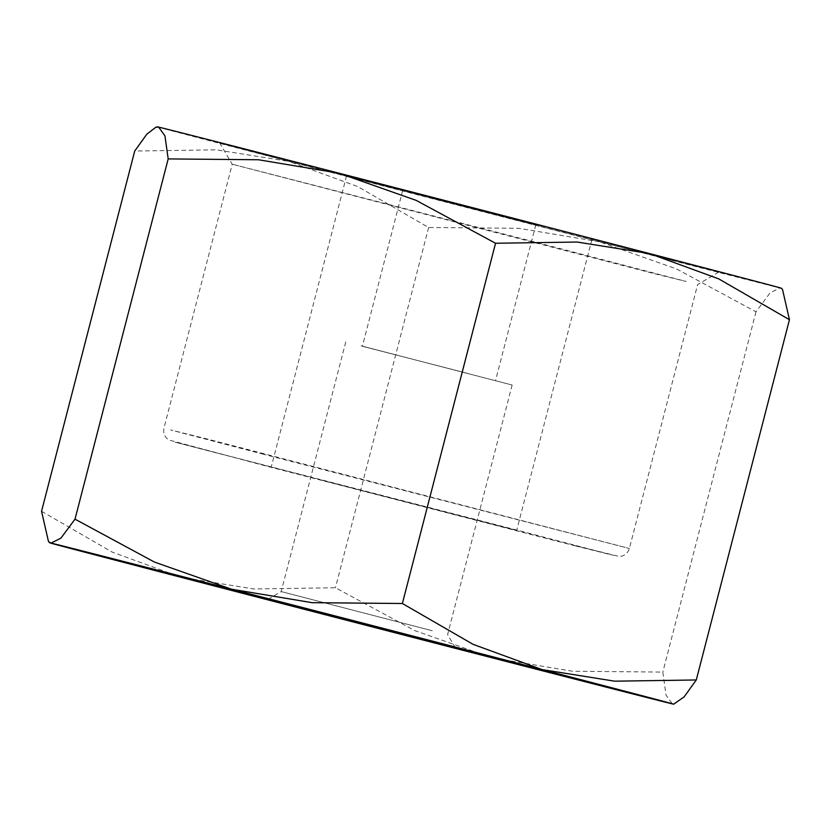 <?xml version="1.0" encoding="UTF-8"?>
<svg xmlns="http://www.w3.org/2000/svg" width="831" height="831" viewBox="0 0 831 831"><rect width="100%" height="100%" fill="white"/><g stroke="black" fill="none" stroke-linecap="round" stroke-linejoin="round"><path stroke-width="0.62" stroke-dasharray="4.16 3.12" d="M41.55 511.283L112.268 552.127L181.293 577.379L253.85 588.961L335.454 587.746L414.846 630.625L491.931 657.778L572.549 671.251L662.816 672.082L666.057 695.152L672.341 703.888L675.115 703.784M782.501 289.396L779.925 287.91L770.098 292.844L755.992 311.833L676.59 268.953L599.515 241.8A322.251 0.654 -165.5 0 0 723.822 273.721A322.251 0.654 -165.5 0 0 779.925 287.91A322.251 0.654 -165.5 0 0 781.275 288.191M432.276 630.75L281.2 591.579L432.276 630.75M361.07 345.841L512.145 385.023L361.07 345.841M654.766 273.783L686.167 281.46L535.59 242.195L232.223 164.216L654.766 273.783M672.913 260.477A257.797 0.519 -165.5 0 0 718.877 272.059A257.797 0.519 -165.5 0 0 545.333 226.666A257.797 0.519 -165.5 0 0 265.671 154.535A257.797 0.519 -165.5 0 0 219.706 142.963A257.797 0.519 -165.5 0 0 393.728 188.481A257.797 0.519 -165.5 0 0 672.913 260.477M430.801 197.674L535.85 224.723L430.801 197.674M467.438 373.337L362.389 346.288L467.438 373.337M540.254 225.648L346.579 175.777L540.254 225.648M323.02 480.557L516.695 530.427L323.02 480.557M599.515 241.8L518.897 228.317L428.619 227.497L357.901 186.653L288.876 161.401A322.251 0.654 -165.5 0 0 599.515 241.8M157.308 126.821A322.251 0.654 -165.5 0 0 288.876 161.401L216.32 149.819L134.715 151.034M755.992 311.833L662.816 672.082M428.619 227.497L335.454 587.746M262.108 453.903L629.379 548.481L206.826 438.913L170.542 429.928L262.108 453.903M575.343 545.874L613.122 555.285L522.533 531.549L174.842 442.102L575.343 545.874M512.145 385.023L447.597 634.604L455.305 647.692M718.877 272.059L697.625 284.576L629.379 548.481C627.81 553.332 624.507 556.012 619.459 556.521L556.718 541.106L265.421 465.838L168.745 439.963C164.58 437.064 162.98 433.117 163.977 428.11L232.223 164.216L219.706 142.963M535.85 224.723L495.505 380.712M592.004 239.245L516.695 530.427M346.579 175.777L271.27 466.96M402.734 190.299L362.389 346.288M345.748 341.988L281.2 591.579L268.112 599.286"/><path stroke-width="1.25" d="M673.692 704.179A322.251 0.654 -165.5 0 0 542.124 669.599A322.251 0.654 -165.5 0 0 231.485 589.2A322.251 0.654 -165.5 0 0 107.178 557.279A322.251 0.654 -165.5 0 0 51.075 543.09A322.251 0.654 -165.5 0 0 49.725 542.809A322.251 0.654 -165.5 0 0 181.293 577.379A322.251 0.654 -165.5 0 0 491.931 657.778A322.251 0.654 -165.5 0 0 616.238 689.699A322.251 0.654 -165.5 0 0 672.341 703.888A322.251 0.654 -165.5 0 0 673.692 704.179L684.121 696.877L696.285 679.966L614.68 681.181L542.124 669.599L473.099 644.347L402.381 603.503L312.103 602.683L231.485 589.2L154.41 562.047L75.008 519.167L60.902 538.156L51.075 543.09L48.499 541.604L41.55 511.283L134.715 151.034L146.879 134.123L155.885 127.216L158.659 127.112L164.943 135.848L168.184 158.918L258.451 159.749L339.069 173.222L416.154 200.375L495.546 243.254L577.15 242.039L649.707 253.621A322.251 0.654 -165.5 0 0 339.069 173.222A322.251 0.654 -165.5 0 0 214.762 141.301A322.251 0.654 -165.5 0 0 158.659 127.112A322.251 0.654 -165.5 0 0 157.308 126.821L155.885 127.216M285.355 603.628L455.305 647.692L285.355 603.628M789.45 319.717L782.501 289.396L781.275 288.191A322.251 0.654 -165.5 0 0 649.707 253.621L718.732 278.873L789.45 319.717L696.285 679.966M495.546 243.254L402.381 603.503M168.184 158.918L75.008 519.167M49.725 542.809L48.499 541.604"/></g></svg>
